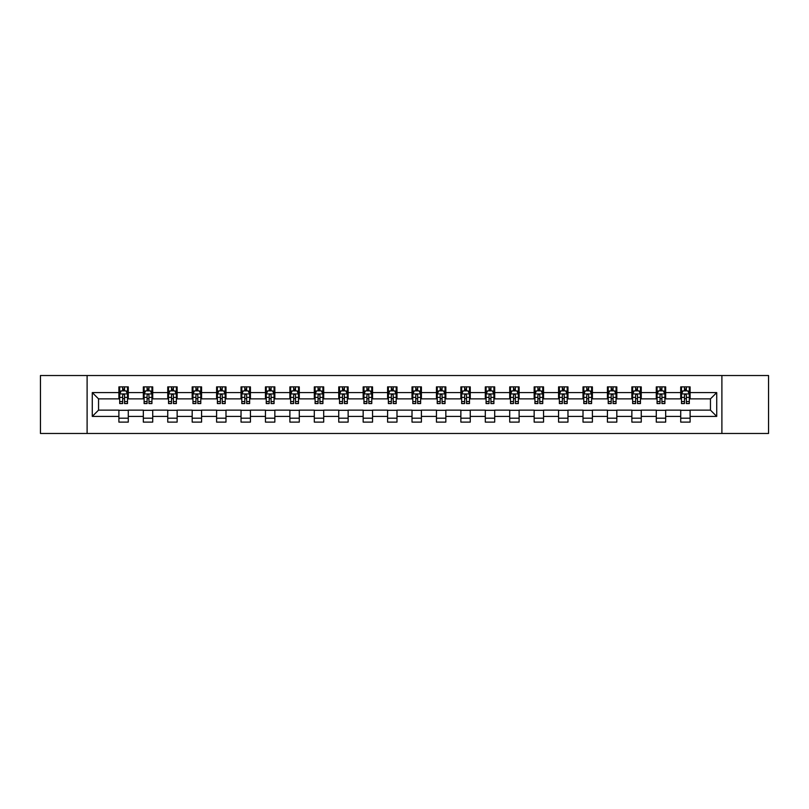 <?xml version="1.0" encoding="UTF-8"?>
<svg xmlns="http://www.w3.org/2000/svg" width="809" height="809" viewBox="0 0 809 809"><rect width="100%" height="100%" fill="white"/><g stroke="black" fill="none" stroke-linecap="round" stroke-linejoin="round"><path stroke-width="1.21" d="M721.891 433.472L768.55 433.472L768.55 375.528L721.891 375.528L721.891 433.472L87.109 433.472L87.109 375.528L40.45 375.528L40.45 433.472L87.109 433.472M721.891 375.528L87.109 375.528M690.107 392.598L690.107 386.884L680.713 386.884L680.713 392.598L665.676 392.598L665.676 386.884L656.281 386.884L656.281 392.598L641.254 392.598L641.254 386.884L631.859 386.884L631.859 392.598L616.822 392.598L616.822 386.884L607.428 386.884L607.428 392.598L592.4 392.598L592.4 386.884L583.006 386.884L583.006 392.598L567.969 392.598L567.969 386.884L558.574 386.884L558.574 392.598L543.547 392.598L543.547 386.884L534.152 386.884L534.152 392.598L519.115 392.598L519.115 386.884L509.721 386.884L509.721 392.598L494.693 392.598L494.693 386.884L485.299 386.884L485.299 392.598L470.262 392.598L470.262 386.884L460.867 386.884L460.867 392.598L445.84 392.598L445.84 386.884L436.445 386.884L436.445 392.598L421.408 392.598L421.408 386.884L412.014 386.884L412.014 392.598L396.986 392.598L396.986 386.884L387.592 386.884L387.592 392.598L372.555 392.598L372.555 386.884L363.16 386.884L363.16 392.598L348.133 392.598L348.133 386.884L338.738 386.884L338.738 392.598L323.701 392.598L323.701 386.884L314.307 386.884L314.307 392.598L299.279 392.598L299.279 386.884L289.885 386.884L289.885 392.598L274.848 392.598L274.848 386.884L265.453 386.884L265.453 392.598L250.426 392.598L250.426 386.884L241.031 386.884L241.031 392.598L225.994 392.598L225.994 386.884L216.6 386.884L216.6 392.598L201.572 392.598L201.572 386.884L192.178 386.884L192.178 392.598L177.141 392.598L177.141 386.884L167.746 386.884L167.746 392.598L152.719 392.598L152.719 386.884L143.324 386.884L143.324 392.598L128.287 392.598L128.287 386.884L118.893 386.884L118.893 392.598L92.277 392.598L92.277 416.402L98.546 410.133L118.893 410.133L118.893 422.116L128.287 422.116L128.287 410.133L143.324 410.133L143.324 422.116L152.719 422.116L152.719 410.133L167.746 410.133L167.746 422.116L177.141 422.116L177.141 410.133L192.178 410.133L192.178 422.116L201.572 422.116L201.572 410.133L216.6 410.133L216.6 422.116L225.994 422.116L225.994 410.133L241.031 410.133L241.031 422.116L250.426 422.116L250.426 410.133L265.453 410.133L265.453 422.116L274.848 422.116L274.848 410.133L289.885 410.133L289.885 422.116L299.279 422.116L299.279 410.133L314.307 410.133L314.307 422.116L323.701 422.116L323.701 410.133L338.738 410.133L338.738 422.116L348.133 422.116L348.133 410.133L363.16 410.133L363.16 422.116L372.555 422.116L372.555 410.133L387.592 410.133L387.592 422.116L396.986 422.116L396.986 410.133L412.014 410.133L412.014 422.116L421.408 422.116L421.408 410.133L436.445 410.133L436.445 422.116L445.84 422.116L445.84 410.133L460.867 410.133L460.867 422.116L470.262 422.116L470.262 410.133L485.299 410.133L485.299 422.116L494.693 422.116L494.693 410.133L509.721 410.133L509.721 422.116L519.115 422.116L519.115 410.133L534.152 410.133L534.152 422.116L543.547 422.116L543.547 410.133L558.574 410.133L558.574 422.116L567.969 422.116L567.969 410.133L583.006 410.133L583.006 422.116L592.4 422.116L592.4 410.133L607.428 410.133L607.428 422.116L616.822 422.116L616.822 410.133L631.859 410.133L631.859 422.116L641.254 422.116L641.254 410.133L656.281 410.133L656.281 422.116L665.676 422.116L665.676 410.133L680.713 410.133L680.713 422.116L690.107 422.116L690.107 410.133L710.454 410.133L710.454 398.867L690.107 398.867L690.107 392.598L716.723 392.598L716.723 416.402L690.107 416.402M680.713 416.402L665.676 416.402M656.281 416.402L641.254 416.402M631.859 416.402L616.822 416.402M607.428 416.402L592.4 416.402M583.006 416.402L567.969 416.402M558.574 416.402L543.547 416.402M534.152 416.402L519.115 416.402M509.721 416.402L494.693 416.402M485.299 416.402L470.262 416.402M460.867 416.402L445.84 416.402M436.445 416.402L421.408 416.402M412.014 416.402L396.986 416.402M387.592 416.402L372.555 416.402M363.16 416.402L348.133 416.402M338.738 416.402L323.701 416.402M314.307 416.402L299.279 416.402M289.885 416.402L274.848 416.402M265.453 416.402L250.426 416.402M241.031 416.402L225.994 416.402M216.6 416.402L201.572 416.402M192.178 416.402L177.141 416.402M167.746 416.402L152.719 416.402M143.324 416.402L128.287 416.402M118.893 416.402L92.277 416.402M680.713 392.598L680.713 398.867L665.676 398.867L665.676 392.598M656.281 392.598L656.281 398.867L641.254 398.867L641.254 392.598M631.859 392.598L631.859 398.867L616.822 398.867L616.822 392.598M607.428 392.598L607.428 398.867L592.4 398.867L592.4 392.598M583.006 392.598L583.006 398.867L567.969 398.867L567.969 392.598M558.574 392.598L558.574 398.867L543.547 398.867L543.547 392.598M534.152 392.598L534.152 398.867L519.115 398.867L519.115 392.598M509.721 392.598L509.721 398.867L494.693 398.867L494.693 392.598M485.299 392.598L485.299 398.867L470.262 398.867L470.262 392.598M460.867 392.598L460.867 398.867L445.84 398.867L445.84 392.598M436.445 392.598L436.445 398.867L421.408 398.867L421.408 392.598M412.014 392.598L412.014 398.867L396.986 398.867L396.986 392.598M387.592 392.598L387.592 398.867L372.555 398.867L372.555 392.598M363.16 392.598L363.16 398.867L348.133 398.867L348.133 392.598M338.738 392.598L338.738 398.867L323.701 398.867L323.701 392.598M314.307 392.598L314.307 398.867L299.279 398.867L299.279 392.598M289.885 392.598L289.885 398.867L274.848 398.867L274.848 392.598M265.453 392.598L265.453 398.867L250.426 398.867L250.426 392.598M241.031 392.598L241.031 398.867L225.994 398.867L225.994 392.598M216.6 392.598L216.6 398.867L201.572 398.867L201.572 392.598M192.178 392.598L192.178 398.867L177.141 398.867L177.141 392.598M167.746 392.598L167.746 398.867L152.719 398.867L152.719 392.598M143.324 392.598L143.324 398.867L128.287 398.867L128.287 392.598M118.893 392.598L118.893 398.867L98.546 398.867L92.277 392.598M98.546 398.867L98.546 410.133M716.723 416.402L710.454 410.133M710.454 398.867L716.723 392.598M118.893 390.798L119.681 390.798M122.655 390.798L124.535 390.798M127.509 390.798L128.287 390.798M118.893 398.706L119.681 398.706M122.655 398.706L124.535 398.706M127.509 398.706L128.287 398.706M118.893 410.294L128.287 410.294M118.893 418.202L128.287 418.202M143.324 410.294L152.719 410.294M143.324 418.202L152.719 418.202M143.324 390.798L144.103 390.798M147.086 390.798L148.957 390.798M151.94 390.798L152.719 390.798M143.324 398.706L144.103 398.706M147.086 398.706L148.957 398.706M151.94 398.706L152.719 398.706M167.746 410.294L177.141 410.294M167.746 418.202L177.141 418.202M167.746 390.798L168.535 390.798M171.508 390.798L173.389 390.798M176.362 390.798L177.141 390.798M167.746 398.706L168.535 398.706M171.508 398.706L173.389 398.706M176.362 398.706L177.141 398.706M192.178 410.294L201.572 410.294M192.178 418.202L201.572 418.202M192.178 390.798L192.957 390.798M195.93 390.798L197.811 390.798M200.784 390.798L201.572 390.798M192.178 398.706L192.957 398.706M195.93 398.706L197.811 398.706M200.784 398.706L201.572 398.706M216.6 410.294L225.994 410.294M216.6 418.202L225.994 418.202M216.6 390.798L217.388 390.798M220.361 390.798L222.242 390.798M225.215 390.798L225.994 390.798M216.6 398.706L217.388 398.706M220.361 398.706L222.242 398.706M225.215 398.706L225.994 398.706M241.031 410.294L250.426 410.294M241.031 418.202L250.426 418.202M241.031 390.798L241.81 390.798M244.783 390.798L246.664 390.798M249.637 390.798L250.426 390.798M241.031 398.706L241.81 398.706M244.783 398.706L246.664 398.706M249.637 398.706L250.426 398.706M265.453 410.294L274.848 410.294M265.453 418.202L274.848 418.202M265.453 390.798L266.242 390.798M269.215 390.798L271.096 390.798M274.069 390.798L274.848 390.798M265.453 398.706L266.242 398.706M269.215 398.706L271.096 398.706M274.069 398.706L274.848 398.706M289.885 410.294L299.279 410.294M289.885 418.202L299.279 418.202M289.885 390.798L290.664 390.798M293.637 390.798L295.518 390.798M298.491 390.798L299.279 390.798M289.885 398.706L290.664 398.706M293.637 398.706L295.518 398.706M298.491 398.706L299.279 398.706M314.307 410.294L323.701 410.294M314.307 418.202L323.701 418.202M314.307 390.798L315.095 390.798M318.068 390.798L319.949 390.798M322.922 390.798L323.701 390.798M314.307 398.706L315.095 398.706M318.068 398.706L319.949 398.706M322.922 398.706L323.701 398.706M338.738 410.294L348.133 410.294M338.738 418.202L348.133 418.202M338.738 390.798L339.517 390.798M342.49 390.798L344.371 390.798M347.344 390.798L348.133 390.798M338.738 398.706L339.517 398.706M342.49 398.706L344.371 398.706M347.344 398.706L348.133 398.706M363.16 410.294L372.555 410.294M363.16 418.202L372.555 418.202M363.16 390.798L363.949 390.798M366.922 390.798L368.803 390.798M371.776 390.798L372.555 390.798M363.16 398.706L363.949 398.706M366.922 398.706L368.803 398.706M371.776 398.706L372.555 398.706M387.592 410.294L396.986 410.294M387.592 418.202L396.986 418.202M387.592 390.798L388.371 390.798M391.344 390.798L393.225 390.798M396.198 390.798L396.986 390.798M387.592 398.706L388.371 398.706M391.344 398.706L393.225 398.706M396.198 398.706L396.986 398.706M412.014 410.294L421.408 410.294M412.014 418.202L421.408 418.202M412.014 390.798L412.802 390.798M415.775 390.798L417.656 390.798M420.629 390.798L421.408 390.798M412.014 398.706L412.802 398.706M415.775 398.706L417.656 398.706M420.629 398.706L421.408 398.706M436.445 410.294L445.84 410.294M436.445 418.202L445.84 418.202M436.445 390.798L437.224 390.798M440.197 390.798L442.078 390.798M445.051 390.798L445.84 390.798M436.445 398.706L437.224 398.706M440.197 398.706L442.078 398.706M445.051 398.706L445.84 398.706M460.867 410.294L470.262 410.294M460.867 418.202L470.262 418.202M460.867 390.798L461.656 390.798M464.629 390.798L466.51 390.798M469.483 390.798L470.262 390.798M460.867 398.706L461.656 398.706M464.629 398.706L466.51 398.706M469.483 398.706L470.262 398.706M485.299 410.294L494.693 410.294M485.299 418.202L494.693 418.202M485.299 390.798L486.078 390.798M489.051 390.798L490.932 390.798M493.905 390.798L494.693 390.798M485.299 398.706L486.078 398.706M489.051 398.706L490.932 398.706M493.905 398.706L494.693 398.706M509.721 410.294L519.115 410.294M509.721 418.202L519.115 418.202M509.721 390.798L510.509 390.798M513.482 390.798L515.363 390.798M518.336 390.798L519.115 390.798M509.721 398.706L510.509 398.706M513.482 398.706L515.363 398.706M518.336 398.706L519.115 398.706M534.152 410.294L543.547 410.294M534.152 418.202L543.547 418.202M534.152 390.798L534.931 390.798M537.904 390.798L539.785 390.798M542.758 390.798L543.547 390.798M534.152 398.706L534.931 398.706M537.904 398.706L539.785 398.706M542.758 398.706L543.547 398.706M558.574 410.294L567.969 410.294M558.574 418.202L567.969 418.202M558.574 390.798L559.363 390.798M562.336 390.798L564.217 390.798M567.19 390.798L567.969 390.798M558.574 398.706L559.363 398.706M562.336 398.706L564.217 398.706M567.19 398.706L567.969 398.706M583.006 410.294L592.4 410.294M583.006 418.202L592.4 418.202M583.006 390.798L583.785 390.798M586.758 390.798L588.639 390.798M591.612 390.798L592.4 390.798M583.006 398.706L583.785 398.706M586.758 398.706L588.639 398.706M591.612 398.706L592.4 398.706M607.428 410.294L616.822 410.294M607.428 418.202L616.822 418.202M607.428 390.798L608.216 390.798M611.189 390.798L613.07 390.798M616.043 390.798L616.822 390.798M607.428 398.706L608.216 398.706M611.189 398.706L613.07 398.706M616.043 398.706L616.822 398.706M631.859 410.294L641.254 410.294M631.859 418.202L641.254 418.202M631.859 390.798L632.638 390.798M635.611 390.798L637.492 390.798M640.465 390.798L641.254 390.798M631.859 398.706L632.638 398.706M635.611 398.706L637.492 398.706M640.465 398.706L641.254 398.706M656.281 410.294L665.676 410.294M656.281 418.202L665.676 418.202M656.281 390.798L657.06 390.798M660.043 390.798L661.914 390.798M664.897 390.798L665.676 390.798M656.281 398.706L657.06 398.706M660.043 398.706L661.914 398.706M664.897 398.706L665.676 398.706M680.713 410.294L690.107 410.294M680.713 418.202L690.107 418.202M680.713 390.798L681.491 390.798M684.465 390.798L686.345 390.798M689.319 390.798L690.107 390.798M680.713 398.706L681.491 398.706M684.465 398.706L686.345 398.706M689.319 398.706L690.107 398.706M124.535 388.917L122.655 388.917M127.509 401.598L124.535 401.598L124.535 403.56L127.509 403.56L127.509 394.013L125.941 390.878L121.249 390.878L119.681 394.013L119.681 403.56L122.655 403.56L122.655 401.598L119.681 401.598M119.681 394.013L119.681 386.884M127.509 394.013L127.509 386.884M122.655 390.878L122.655 386.884M124.535 386.884L124.535 390.878M124.535 401.598L124.535 395.186C123.908 393.973 123.281 393.973 122.655 395.186L122.655 401.598M148.957 388.917L147.086 388.917M151.94 401.598L148.957 401.598L148.957 403.56L151.94 403.56L151.94 394.013L150.373 390.878L145.671 390.878L144.103 394.013L144.103 403.56L147.086 403.56L147.086 401.598L144.103 401.598M144.103 394.013L144.103 386.884M151.94 394.013L151.94 386.884M147.086 390.878L147.086 386.884M148.957 386.884L148.957 390.878M148.957 401.598L148.957 395.186C148.33 393.973 147.713 393.973 147.086 395.186L147.086 401.598M173.389 388.917L171.508 388.917M176.362 401.598L173.389 401.598L173.389 403.56L176.362 403.56L176.362 394.013L174.795 390.878L170.102 390.878L168.535 394.013L168.535 403.56L171.508 403.56L171.508 401.598L168.535 401.598M168.535 394.013L168.535 386.884M176.362 394.013L176.362 386.884M171.508 390.878L171.508 386.884M173.389 386.884L173.389 390.878M173.389 401.598L173.389 395.186C172.762 393.973 172.135 393.973 171.508 395.186L171.508 401.598M197.811 388.917L195.93 388.917M200.784 401.598L197.811 401.598L197.811 403.56L200.784 403.56L200.784 394.013L199.226 390.878L194.524 390.878L192.957 394.013L192.957 403.56L195.93 403.56L195.93 401.598L192.957 401.598M192.957 394.013L192.957 386.884M200.784 394.013L200.784 386.884M195.93 390.878L195.93 386.884M197.811 386.884L197.811 390.878M197.811 401.598L197.811 395.186C197.184 393.973 196.567 393.973 195.93 395.186L195.93 401.598M222.242 388.917L220.361 388.917M225.215 401.598L222.242 401.598L222.242 403.56L225.215 403.56L225.215 394.013L223.648 390.878L218.956 390.878L217.388 394.013L217.388 403.56L220.361 403.56L220.361 401.598L217.388 401.598M217.388 394.013L217.388 386.884M225.215 394.013L225.215 386.884M220.361 390.878L220.361 386.884M222.242 386.884L222.242 390.878M222.242 401.598L222.242 395.186C221.615 393.973 220.988 393.973 220.361 395.186L220.361 401.598M246.664 388.917L244.783 388.917M249.637 401.598L246.664 401.598L246.664 403.56L249.637 403.56L249.637 394.013L248.08 390.878L243.378 390.878L241.81 394.013L241.81 403.56L244.783 403.56L244.783 401.598L241.81 401.598M241.81 394.013L241.81 386.884M249.637 394.013L249.637 386.884M244.783 390.878L244.783 386.884M246.664 386.884L246.664 390.878M246.664 401.598L246.664 395.186C246.037 393.973 245.41 393.973 244.783 395.186L244.783 401.598M271.096 388.917L269.215 388.917M274.069 401.598L271.096 401.598L271.096 403.56L274.069 403.56L274.069 394.013L272.502 390.878L267.809 390.878L266.242 394.013L266.242 403.56L269.215 403.56L269.215 401.598L266.242 401.598M266.242 394.013L266.242 386.884M274.069 394.013L274.069 386.884M269.215 390.878L269.215 386.884M271.096 386.884L271.096 390.878M271.096 401.598L271.096 395.186C270.469 393.973 269.842 393.973 269.215 395.186L269.215 401.598M295.518 388.917L293.637 388.917M298.491 401.598L295.518 401.598L295.518 403.56L298.491 403.56L298.491 394.013L296.933 390.878L292.231 390.878L290.664 394.013L290.664 403.56L293.637 403.56L293.637 401.598L290.664 401.598M290.664 394.013L290.664 386.884M298.491 394.013L298.491 386.884M293.637 390.878L293.637 386.884M295.518 386.884L295.518 390.878M295.518 401.598L295.518 395.186C294.891 393.973 294.264 393.973 293.637 395.186L293.637 401.598M319.949 388.917L318.068 388.917M322.922 401.598L319.949 401.598L319.949 403.56L322.922 403.56L322.922 394.013L321.355 390.878L316.663 390.878L315.095 394.013L315.095 403.56L318.068 403.56L318.068 401.598L315.095 401.598M315.095 394.013L315.095 386.884M322.922 394.013L322.922 386.884M318.068 390.878L318.068 386.884M319.949 386.884L319.949 390.878M319.949 401.598L319.949 395.186C319.322 393.973 318.695 393.973 318.068 395.186L318.068 401.598M344.371 388.917L342.49 388.917M347.344 401.598L344.371 401.598L344.371 403.56L347.344 403.56L347.344 394.013L345.787 390.878L341.085 390.878L339.517 394.013L339.517 403.56L342.49 403.56L342.49 401.598L339.517 401.598M339.517 394.013L339.517 386.884M347.344 394.013L347.344 386.884M342.49 390.878L342.49 386.884M344.371 386.884L344.371 390.878M344.371 401.598L344.371 395.186C343.744 393.973 343.117 393.973 342.49 395.186L342.49 401.598M368.803 388.917L366.922 388.917M371.776 401.598L368.803 401.598L368.803 403.56L371.776 403.56L371.776 394.013L370.209 390.878L365.516 390.878L363.949 394.013L363.949 403.56L366.922 403.56L366.922 401.598L363.949 401.598M363.949 394.013L363.949 386.884M371.776 394.013L371.776 386.884M366.922 390.878L366.922 386.884M368.803 386.884L368.803 390.878M368.803 401.598L368.803 395.186C368.176 393.973 367.549 393.973 366.922 395.186L366.922 401.598M393.225 388.917L391.344 388.917M396.198 401.598L393.225 401.598L393.225 403.56L396.198 403.56L396.198 394.013L394.64 390.878L389.938 390.878L388.371 394.013L388.371 403.56L391.344 403.56L391.344 401.598L388.371 401.598M388.371 394.013L388.371 386.884M396.198 394.013L396.198 386.884M391.344 390.878L391.344 386.884M393.225 386.884L393.225 390.878M393.225 401.598L393.225 395.186C392.598 393.973 391.971 393.973 391.344 395.186L391.344 401.598M417.656 388.917L415.775 388.917M420.629 401.598L417.656 401.598L417.656 403.56L420.629 403.56L420.629 394.013L419.062 390.878L414.36 390.878L412.802 394.013L412.802 403.56L415.775 403.56L415.775 401.598L412.802 401.598M412.802 394.013L412.802 386.884M420.629 394.013L420.629 386.884M415.775 390.878L415.775 386.884M417.656 386.884L417.656 390.878M417.656 401.598L417.656 395.186C417.029 393.973 416.402 393.973 415.775 395.186L415.775 401.598M442.078 388.917L440.197 388.917M445.051 401.598L442.078 401.598L442.078 403.56L445.051 403.56L445.051 394.013L443.484 390.878L438.791 390.878L437.224 394.013L437.224 403.56L440.197 403.56L440.197 401.598L437.224 401.598M437.224 394.013L437.224 386.884M445.051 394.013L445.051 386.884M440.197 390.878L440.197 386.884M442.078 386.884L442.078 390.878M442.078 401.598L442.078 395.186C441.451 393.973 440.824 393.973 440.197 395.186L440.197 401.598M466.51 388.917L464.629 388.917M469.483 401.598L466.51 401.598L466.51 403.56L469.483 403.56L469.483 394.013L467.915 390.878L463.213 390.878L461.656 394.013L461.656 403.56L464.629 403.56L464.629 401.598L461.656 401.598M461.656 394.013L461.656 386.884M469.483 394.013L469.483 386.884M464.629 390.878L464.629 386.884M466.51 386.884L466.51 390.878M466.51 401.598L466.51 395.186C465.883 393.973 465.256 393.973 464.629 395.186L464.629 401.598M490.932 388.917L489.051 388.917M493.905 401.598L490.932 401.598L490.932 403.56L493.905 403.56L493.905 394.013L492.337 390.878L487.645 390.878L486.078 394.013L486.078 403.56L489.051 403.56L489.051 401.598L486.078 401.598M486.078 394.013L486.078 386.884M493.905 394.013L493.905 386.884M489.051 390.878L489.051 386.884M490.932 386.884L490.932 390.878M490.932 401.598L490.932 395.186C490.305 393.973 489.678 393.973 489.051 395.186L489.051 401.598M515.363 388.917L513.482 388.917M518.336 401.598L515.363 401.598L515.363 403.56L518.336 403.56L518.336 394.013L516.769 390.878L512.067 390.878L510.509 394.013L510.509 403.56L513.482 403.56L513.482 401.598L510.509 401.598M510.509 394.013L510.509 386.884M518.336 394.013L518.336 386.884M513.482 390.878L513.482 386.884M515.363 386.884L515.363 390.878M515.363 401.598L515.363 395.186C514.736 393.973 514.109 393.973 513.482 395.186L513.482 401.598M539.785 388.917L537.904 388.917M542.758 401.598L539.785 401.598L539.785 403.56L542.758 403.56L542.758 394.013L541.191 390.878L536.498 390.878L534.931 394.013L534.931 403.56L537.904 403.56L537.904 401.598L534.931 401.598M534.931 394.013L534.931 386.884M542.758 394.013L542.758 386.884M537.904 390.878L537.904 386.884M539.785 386.884L539.785 390.878M539.785 401.598L539.785 395.186C539.158 393.973 538.531 393.973 537.904 395.186L537.904 401.598M564.217 388.917L562.336 388.917M567.19 401.598L564.217 401.598L564.217 403.56L567.19 403.56L567.19 394.013L565.622 390.878L560.92 390.878L559.363 394.013L559.363 403.56L562.336 403.56L562.336 401.598L559.363 401.598M559.363 394.013L559.363 386.884M567.19 394.013L567.19 386.884M562.336 390.878L562.336 386.884M564.217 386.884L564.217 390.878M564.217 401.598L564.217 395.186C563.59 393.973 562.963 393.973 562.336 395.186L562.336 401.598M588.639 388.917L586.758 388.917M591.612 401.598L588.639 401.598L588.639 403.56L591.612 403.56L591.612 394.013L590.044 390.878L585.352 390.878L583.785 394.013L583.785 403.56L586.758 403.56L586.758 401.598L583.785 401.598M583.785 394.013L583.785 386.884M591.612 394.013L591.612 386.884M586.758 390.878L586.758 386.884M588.639 386.884L588.639 390.878M588.639 401.598L588.639 395.186C588.012 393.973 587.385 393.973 586.758 395.186L586.758 401.598M613.07 388.917L611.189 388.917M616.043 401.598L613.07 401.598L613.07 403.56L616.043 403.56L616.043 394.013L614.476 390.878L609.774 390.878L608.216 394.013L608.216 403.56L611.189 403.56L611.189 401.598L608.216 401.598M608.216 394.013L608.216 386.884M616.043 394.013L616.043 386.884M611.189 390.878L611.189 386.884M613.07 386.884L613.07 390.878M613.07 401.598L613.07 395.186C612.443 393.973 611.816 393.973 611.189 395.186L611.189 401.598M637.492 388.917L635.611 388.917M640.465 401.598L637.492 401.598L637.492 403.56L640.465 403.56L640.465 394.013L638.898 390.878L634.205 390.878L632.638 394.013L632.638 403.56L635.611 403.56L635.611 401.598L632.638 401.598M632.638 394.013L632.638 386.884M640.465 394.013L640.465 386.884M635.611 390.878L635.611 386.884M637.492 386.884L637.492 390.878M637.492 401.598L637.492 395.186C636.865 393.973 636.238 393.973 635.611 395.186L635.611 401.598M661.914 388.917L660.043 388.917M664.897 401.598L661.914 401.598L661.914 403.56L664.897 403.56L664.897 394.013L663.329 390.878L658.627 390.878L657.06 394.013L657.06 403.56L660.043 403.56L660.043 401.598L657.06 401.598M657.06 394.013L657.06 386.884M664.897 394.013L664.897 386.884M660.043 390.878L660.043 386.884M661.914 386.884L661.914 390.878M661.914 401.598L661.914 395.186C661.297 393.973 660.67 393.973 660.043 395.186L660.043 401.598M686.345 388.917L684.465 388.917M689.319 401.598L686.345 401.598L686.345 403.56L689.319 403.56L689.319 394.013L687.751 390.878L683.059 390.878L681.491 394.013L681.491 403.56L684.465 403.56L684.465 401.598L681.491 401.598M681.491 394.013L681.491 386.884M689.319 394.013L689.319 386.884M684.465 390.878L684.465 386.884M686.345 386.884L686.345 390.878M686.345 401.598L686.345 395.186C685.719 393.973 685.092 393.973 684.465 395.186L684.465 401.598M127.468 393.932L119.722 393.932M119.681 391.06L121.148 391.06M126.032 391.06L127.509 391.06M122.655 397.401L119.681 397.401M127.509 397.401L124.535 397.401M124.535 389.918L122.655 389.918M151.9 393.932L144.144 393.932M144.103 391.06L145.58 391.06M150.464 391.06L151.94 391.06M147.086 397.401L144.103 397.401M151.94 397.401L148.957 397.401M148.957 389.918L147.086 389.918M176.322 393.932L168.575 393.932M168.535 391.06L170.001 391.06M174.886 391.06L176.362 391.06M171.508 397.401L168.535 397.401M176.362 397.401L173.389 397.401M173.389 389.918L171.508 389.918M200.753 393.932L192.997 393.932M192.957 391.06L194.433 391.06M199.317 391.06L200.784 391.06M195.93 397.401L192.957 397.401M200.784 397.401L197.811 397.401M197.811 389.918L195.93 389.918M225.175 393.932L217.429 393.932M217.388 391.06L218.855 391.06M223.739 391.06L225.215 391.06M220.361 397.401L217.388 397.401M225.215 397.401L222.242 397.401M222.242 389.918L220.361 389.918M249.607 393.932L241.851 393.932M241.81 391.06L243.287 391.06M248.171 391.06L249.637 391.06M244.783 397.401L241.81 397.401M249.637 397.401L246.664 397.401M246.664 389.918L244.783 389.918M274.029 393.932L266.282 393.932M266.242 391.06L267.708 391.06M272.593 391.06L274.069 391.06M269.215 397.401L266.242 397.401M274.069 397.401L271.096 397.401M271.096 389.918L269.215 389.918M298.46 393.932L290.704 393.932M290.664 391.06L292.14 391.06M297.024 391.06L298.491 391.06M293.637 397.401L290.664 397.401M298.491 397.401L295.518 397.401M295.518 389.918L293.637 389.918M322.882 393.932L315.136 393.932M315.095 391.06L316.562 391.06M321.446 391.06L322.922 391.06M318.068 397.401L315.095 397.401M322.922 397.401L319.949 397.401M319.949 389.918L318.068 389.918M347.314 393.932L339.558 393.932M339.517 391.06L340.993 391.06M345.878 391.06L347.344 391.06M342.49 397.401L339.517 397.401M347.344 397.401L344.371 397.401M344.371 389.918L342.49 389.918M371.736 393.932L363.989 393.932M363.949 391.06L365.415 391.06M370.3 391.06L371.776 391.06M366.922 397.401L363.949 397.401M371.776 397.401L368.803 397.401M368.803 389.918L366.922 389.918M396.157 393.932L388.411 393.932M388.371 391.06L389.847 391.06M394.731 391.06L396.198 391.06M391.344 397.401L388.371 397.401M396.198 397.401L393.225 397.401M393.225 389.918L391.344 389.918M420.589 393.932L412.843 393.932M412.802 391.06L414.269 391.06M419.153 391.06L420.629 391.06M415.775 397.401L412.802 397.401M420.629 397.401L417.656 397.401M417.656 389.918L415.775 389.918M445.011 393.932L437.264 393.932M437.224 391.06L438.7 391.06M443.585 391.06L445.051 391.06M440.197 397.401L437.224 397.401M445.051 397.401L442.078 397.401M442.078 389.918L440.197 389.918M469.442 393.932L461.686 393.932M461.656 391.06L463.122 391.06M468.007 391.06L469.483 391.06M464.629 397.401L461.656 397.401M469.483 397.401L466.51 397.401M466.51 389.918L464.629 389.918M493.864 393.932L486.118 393.932M486.078 391.06L487.554 391.06M492.438 391.06L493.905 391.06M489.051 397.401L486.078 397.401M493.905 397.401L490.932 397.401M490.932 389.918L489.051 389.918M518.296 393.932L510.54 393.932M510.509 391.06L511.976 391.06M516.86 391.06L518.336 391.06M513.482 397.401L510.509 397.401M518.336 397.401L515.363 397.401M515.363 389.918L513.482 389.918M542.718 393.932L534.971 393.932M534.931 391.06L536.407 391.06M541.292 391.06L542.758 391.06M537.904 397.401L534.931 397.401M542.758 397.401L539.785 397.401M539.785 389.918L537.904 389.918M567.149 393.932L559.393 393.932M559.363 391.06L560.829 391.06M565.713 391.06L567.19 391.06M562.336 397.401L559.363 397.401M567.19 397.401L564.217 397.401M564.217 389.918L562.336 389.918M591.571 393.932L583.825 393.932M583.785 391.06L585.261 391.06M590.145 391.06L591.612 391.06M586.758 397.401L583.785 397.401M591.612 397.401L588.639 397.401M588.639 389.918L586.758 389.918M616.003 393.932L608.247 393.932M608.216 391.06L609.683 391.06M614.567 391.06L616.043 391.06M611.189 397.401L608.216 397.401M616.043 397.401L613.07 397.401M613.07 389.918L611.189 389.918M640.425 393.932L632.678 393.932M632.638 391.06L634.114 391.06M638.999 391.06L640.465 391.06M635.611 397.401L632.638 397.401M640.465 397.401L637.492 397.401M637.492 389.918L635.611 389.918M664.856 393.932L657.1 393.932M657.06 391.06L658.536 391.06M663.42 391.06L664.897 391.06M660.043 397.401L657.06 397.401M664.897 397.401L661.914 397.401M661.914 389.918L660.043 389.918M689.278 393.932L681.532 393.932M681.491 391.06L682.968 391.06M687.852 391.06L689.319 391.06M684.465 397.401L681.491 397.401M689.319 397.401L686.345 397.401M686.345 389.918L684.465 389.918"/></g></svg>

